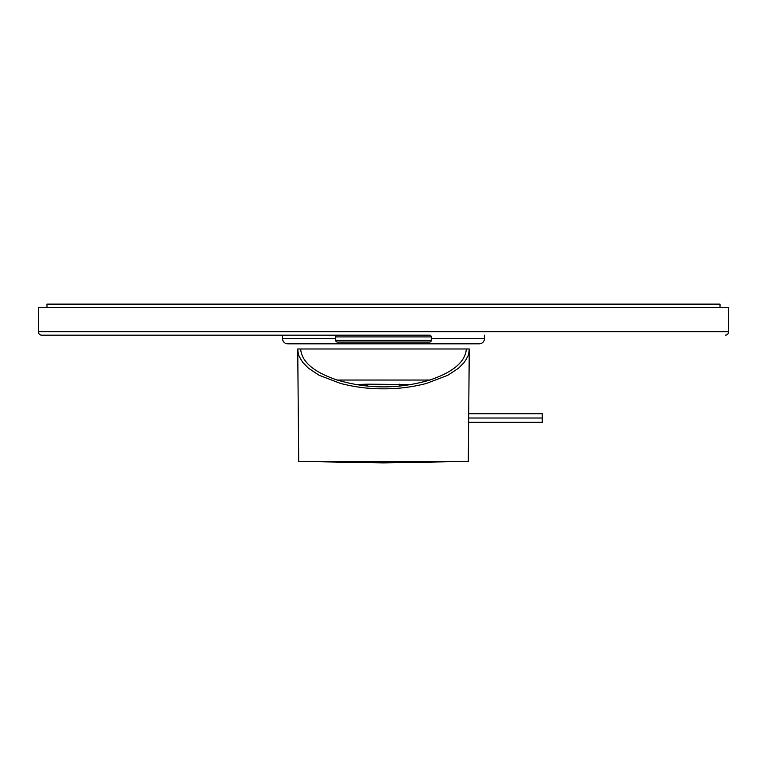 <?xml version="1.0" encoding="UTF-8"?>
<svg xmlns="http://www.w3.org/2000/svg" width="767" height="767" viewBox="0 0 767 767"><rect width="100%" height="100%" fill="white"/><g stroke="black" fill="none" stroke-linecap="round" stroke-linejoin="round"><path stroke-width="1.15" d="M469.27 348.985L297.73 348.985C298.622 357.815 299.513 355.869 300.415 358.745L303.09 362.743L308.449 368.189L319.168 375.274L340.615 383.462C354.91 387.134 369.205 388.917 383.5 388.821C397.795 388.917 412.09 387.134 426.385 383.462L447.832 375.274L458.551 368.189L463.91 362.743L466.585 358.745C467.487 355.869 468.378 357.815 469.27 348.985L468.292 461.408L298.708 461.408L383.5 462.885L468.292 461.408M466.336 348.985L300.664 348.985C301.604 361.803 313.799 372.158 337.231 380.048C368.074 389.147 398.926 389.147 429.769 380.048C453.201 372.158 465.396 361.803 466.336 348.985M297.73 348.985L298.708 461.408M411.122 384.526L367.403 384.19L367.383 386.031M399.597 384.19L399.617 386.031M429.769 380.048L337.231 380.048M367.403 384.19L355.878 384.526M468.627 422.329L542.269 422.329L542.269 413.701L468.704 413.701M542.269 418.015L468.666 418.015M38.35 307.567L728.65 307.567L728.65 331.728L38.35 331.728L38.35 307.567M423.537 335.179L41.802 335.179A3.452 3.452 0 0 1 38.35 331.728M725.198 335.179A3.452 3.452 0 0 0 728.65 331.728M41.802 335.179L343.463 335.179M431.303 340.356L431.303 336.905A1.726 1.726 0 0 0 429.578 335.179L337.422 335.179A1.726 1.726 0 0 0 335.697 336.905L335.697 340.356A1.726 1.726 0 0 0 337.422 342.082L429.578 342.082A1.726 1.726 0 0 0 431.303 340.356L335.697 340.356M429.578 342.082L337.422 342.082M484.456 335.179L484.456 338.63L431.303 338.63M282.544 335.179L282.544 338.63A5.177 5.177 0 0 0 287.721 343.808L479.279 343.808A5.177 5.177 0 0 0 484.456 338.63M46.979 307.567L46.979 304.115L720.021 304.115L720.021 307.567M431.303 336.905L335.697 336.905M335.697 338.63L282.544 338.63"/></g></svg>
